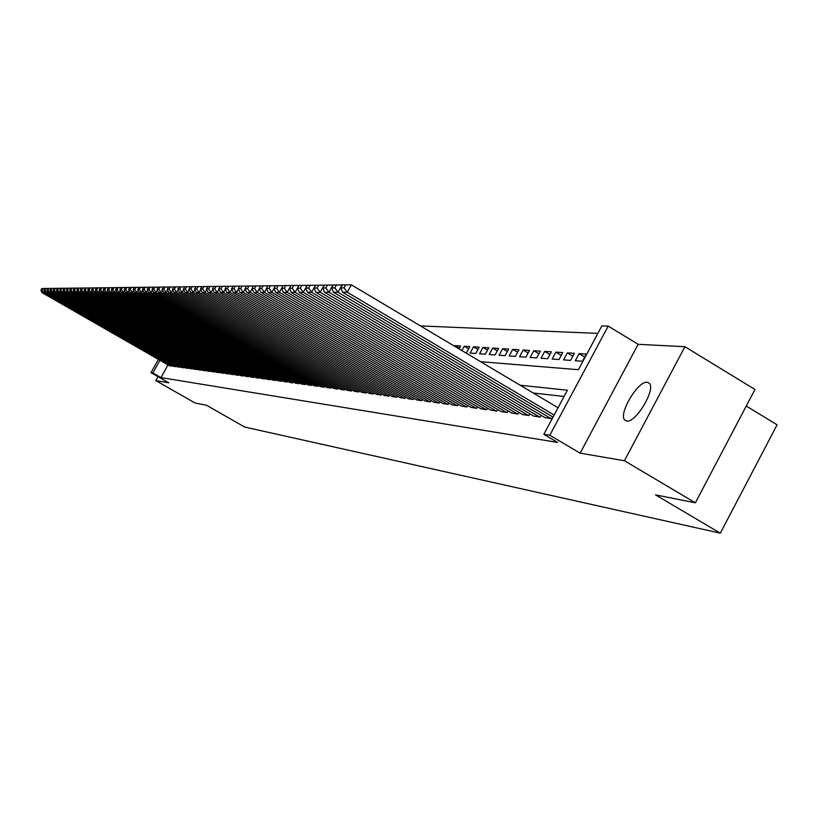 <?xml version="1.0" encoding="UTF-8"?>
<svg xmlns="http://www.w3.org/2000/svg" width="818" height="818" viewBox="0 0 818 818"><rect width="100%" height="100%" fill="white"/><g stroke="black" fill="none" stroke-linecap="round" stroke-linejoin="round"><path stroke-width="1.23" d="M647.263 382.262C637.989 380.442 617.897 414.45 624.88 420.135L626.66 421.004C635.617 423.325 656.077 389.235 649.298 383.274L647.263 382.262M480.595 361.689L578.438 369.695L601.884 325.891L608.193 326.106L549.808 435.237L543.847 434.307L567.457 390.206L520.207 385.247M638.142 344.306L580.126 453.162L624.42 460.738L695.372 502.814L754.973 389.491L684.922 346.709L638.142 344.306L608.193 326.106M746.272 406.045L777.1 424.798L720.321 533.183L244.623 427.027L206.596 405.288L195.011 402.977L155.829 380.595L168.764 382.814L151.003 372.65L158.385 359.399M597.876 333.386L420.442 325.922M624.42 460.738L684.922 346.709M158.017 376.669L155.829 380.595M544.86 417.558L551.71 418.714L552.682 416.894M533.5 415.984L540.177 417.119L541.127 415.339M522.426 414.46L528.929 415.564L529.86 413.836M511.618 412.967L517.968 414.041L518.868 412.364M501.076 411.515L507.272 412.569L508.152 410.922M490.79 410.094L496.833 411.127L497.702 409.521M480.749 408.714L486.649 409.716L487.487 408.151M470.943 407.364L476.7 408.335L477.528 406.812M461.362 406.035L466.986 406.996L467.794 405.503M451.996 404.746L457.507 405.677L458.284 404.235M442.855 403.489L448.233 404.399L448.99 402.977M433.908 402.251L439.164 403.141L439.91 401.761M425.166 401.045L430.309 401.914L431.035 400.564M416.618 399.869L421.638 400.718L422.354 399.399M408.243 398.714L413.172 399.542L413.867 398.254M400.063 397.579L404.879 398.397L405.554 397.139M392.047 396.474L396.761 397.272L397.425 396.045M384.204 395.391L388.816 396.178L389.47 394.971M376.515 394.337L381.035 395.094L381.679 393.918M369 393.294L373.417 394.041L374.051 392.896M361.628 392.282L365.963 393.008L366.576 391.883M354.399 391.28L358.652 392.006L359.255 390.902M347.323 390.309L351.495 391.014L352.077 389.93M340.39 389.348L344.47 390.043L345.053 388.979M333.591 388.407L337.589 389.082L338.151 388.049M326.914 387.487L330.84 388.151L331.392 387.139M320.37 386.587L324.225 387.241L324.766 386.239M313.959 385.697L317.732 386.341L318.263 385.36M307.66 384.828L311.361 385.462L311.893 384.501M301.484 383.979L305.114 384.593L305.635 383.652M295.421 383.141L298.989 383.744L299.49 382.824M289.46 382.323L292.967 382.916L293.457 382.006M283.621 381.515L287.057 382.098L287.547 381.208M277.875 380.718L281.259 381.29L281.729 380.421M272.241 379.941L275.554 380.503L276.024 379.654M266.699 379.174L269.96 379.726L270.421 378.887M261.259 378.427L264.459 378.969L264.909 378.141M255.911 377.691L259.061 378.223L259.5 377.415M250.656 376.965L253.754 377.487L254.183 376.689M245.492 376.249L248.529 376.761L248.958 375.983M240.41 375.554L243.406 376.055L243.825 375.288M235.42 374.859L238.355 375.36L238.774 374.603M230.512 374.184L233.396 374.664L233.805 373.928M225.676 373.519L228.529 374L228.928 373.274M220.932 372.865L223.723 373.335L224.122 372.619M216.259 372.21L219.009 372.681L219.398 371.975M211.657 371.576L214.367 372.037L214.756 371.341M207.138 370.953L209.807 371.403L210.175 370.728M202.69 370.339L205.308 370.779L205.676 370.114M198.304 369.736L200.88 370.165L201.248 369.511M193.989 369.143L196.535 369.572L196.893 368.918M189.745 368.55L192.24 368.979L192.598 368.335M185.563 367.977L188.028 368.386L188.375 367.763M181.443 367.405L183.866 367.814L184.214 367.2M177.394 366.853L179.776 367.251L180.113 366.648M173.396 366.3L175.747 366.689L176.074 366.096M459.44 348.141L455.207 345.625L460.616 345.973L459.051 348.877M468.591 348.785L464.266 346.208L469.798 346.566L466.403 352.834L465.616 352.783M477.947 349.45L473.52 346.812L479.174 347.18L475.749 353.519L470.115 353.11L473.52 346.812M487.518 350.124L482.988 347.425L488.775 347.793L485.309 354.214L479.553 353.795L482.988 347.425M497.313 350.82L492.681 348.049L498.602 348.427L495.105 354.92L489.205 354.491L492.681 348.049M507.344 351.525L502.6 348.693L508.663 349.081L505.125 355.646L499.082 355.206L502.6 348.693M517.61 352.251L512.753 349.347L518.96 349.746L515.381 356.392L509.195 355.942L512.753 349.347M528.121 352.998L523.152 350.012L529.502 350.431L525.882 357.149L519.553 356.689L523.152 350.012M538.888 353.765L533.796 350.707L540.309 351.126L536.649 357.936L530.156 357.466L533.796 350.707M549.931 354.542L544.706 351.413L551.383 351.842L547.682 358.734L541.025 358.253L544.706 351.413M561.24 355.349L555.882 352.129L562.723 352.568L558.98 359.552L552.16 359.061L555.882 352.129M572.835 356.178L567.344 352.875L574.359 353.325L570.575 360.39L563.582 359.889L567.344 352.875M584.727 357.026L579.103 353.632L586.301 354.092L582.467 361.259L575.289 360.738L579.103 353.632M454.808 346.351L455.207 345.625M461.904 350.574L464.266 346.208M168.027 364.93L160.993 377.589L557.579 442.415L543.847 434.307M564.113 396.464L533.234 392.998M169.459 365.748L171.78 366.147L172.107 365.554M580.126 453.162L549.808 435.237M160.993 377.589L152.884 372.947L151.003 372.65M695.372 502.814L655.525 494.87L720.321 533.183M159.929 360.288L152.884 372.947M169.623 365.84L42.137 292.711L43.64 292.701L44.448 291.269M171.576 366.116L43.64 292.701L41.953 290.196L42.904 288.509L41.851 288.519L40.9 290.196L41.953 290.196M40.9 290.196L42.137 292.711M44.867 288.478L43.916 290.175L44.98 290.165L45.941 288.468L42.904 288.509M173.559 366.392L45.164 292.701L46.687 292.701L47.516 291.239M175.543 366.668L46.687 292.701L44.98 290.165M43.916 290.175L45.164 292.701M47.935 288.447L46.974 290.155L48.057 290.145L49.029 288.437L45.941 288.468M177.557 366.945L48.231 292.701L49.775 292.691L50.614 291.208M179.571 367.221L49.775 292.691L48.057 290.145M46.974 290.155L48.231 292.701M51.043 288.427L49.029 288.437M181.606 367.507L51.34 292.691L52.925 292.691L53.773 291.177M183.661 367.783L52.925 292.691L51.186 290.114L52.158 288.396L51.053 288.406L50.082 290.124L51.186 290.114M50.082 290.124L51.34 292.691M54.213 288.386L52.158 288.396M185.727 368.069L54.509 292.691L56.115 292.691L56.974 291.147M187.813 368.366L56.115 292.691L54.356 290.093L55.338 288.355L54.223 288.365L53.242 290.104L54.356 290.093M53.242 290.104L54.509 292.691M57.434 288.335L56.452 290.073L57.587 290.073L58.569 288.314L55.338 288.355M189.919 368.652L57.72 292.68L59.346 292.68L60.225 291.116M192.036 368.949L59.346 292.68L57.587 290.073M56.452 290.073L57.72 292.68M60.706 288.294L59.714 290.053L60.859 290.042L61.851 288.273L58.569 288.314M194.163 369.245L60.992 292.68L62.638 292.68L63.538 291.085M196.31 369.542L62.638 292.68L60.859 290.042M59.714 290.053L60.992 292.68M64.019 288.253L63.017 290.022L64.193 290.012L65.195 288.233L61.851 288.273M198.477 369.838L64.305 292.67L65.982 292.67L66.892 291.055M200.666 370.145L65.982 292.67L64.193 290.012M63.017 290.022L64.305 292.67M67.383 288.222L65.195 288.233M202.864 370.442L67.679 292.67L69.387 292.67L70.307 291.024M205.083 370.748L69.387 292.67L67.577 289.991L68.579 288.192L67.393 288.212L66.381 290.001L67.577 289.991M66.381 290.001L67.679 292.67M70.818 288.171L69.796 289.971L71.013 289.961L72.025 288.151L68.579 288.192M207.322 371.065L71.105 292.66L72.843 292.66L73.784 290.993M209.572 371.372L72.843 292.66L71.013 289.961M69.796 289.971L71.105 292.66M74.295 288.13L73.272 289.95L74.499 289.94L75.532 288.11L72.025 288.151M211.852 371.689L74.591 292.66L76.35 292.66L77.301 290.952M214.142 372.006L76.35 292.66L74.499 289.94M73.272 289.95L74.591 292.66M77.833 288.089L76.81 289.92L78.058 289.909L79.09 288.069L75.532 288.11M216.453 372.323L78.129 292.65L79.919 292.65L80.89 290.922M218.774 372.65L79.919 292.65L78.058 289.909M76.81 289.92L78.129 292.65M81.432 288.038L80.399 289.889L81.667 289.879L82.71 288.028L79.09 288.069M221.126 372.967L81.728 292.65L83.548 292.65L84.54 290.881M223.488 373.294L83.548 292.65L81.667 289.879M80.399 289.889L81.728 292.65M85.082 288.018L82.71 288.028M225.88 373.632L85.379 292.639L87.24 292.639L88.242 290.84M228.283 373.959L87.24 292.639L85.338 289.848L86.391 287.977L85.092 287.997L84.049 289.858L85.338 289.848M84.049 289.858L85.379 292.639M88.804 287.967L86.391 287.977M230.707 374.296L89.101 292.639L90.982 292.629L92.015 290.809M233.15 374.634L90.982 292.629L89.07 289.817L90.133 287.936L88.814 287.956L87.761 289.828L89.07 289.817M87.761 289.828L89.101 292.639M92.587 287.926L90.133 287.936M235.625 374.981L92.884 292.629L94.806 292.629L95.849 290.768M238.11 375.319L94.806 292.629L92.874 289.787L93.937 287.895L92.598 287.905L91.534 289.797L92.874 289.787M91.534 289.797L92.884 292.629M96.442 287.875L93.937 287.895M240.615 375.666L96.739 292.629L98.681 292.619L99.755 290.727M243.15 376.014L98.681 292.619L96.739 289.756L97.812 287.844L96.452 287.864L95.379 289.776L96.739 289.756M95.379 289.776L96.739 292.629M100.369 287.813L99.285 289.746L100.665 289.725L101.749 287.793L97.812 287.844M245.697 376.372L100.655 292.619L102.639 292.619L103.722 290.687M248.273 376.73L102.639 292.619L100.665 289.725M99.285 289.746L100.655 292.619M104.346 287.762L103.262 289.705L104.663 289.695L105.757 287.752L101.749 287.793M250.87 377.088L104.632 292.609L106.657 292.609L107.761 290.635M253.488 377.446L106.657 292.609L104.663 289.695M103.262 289.705L104.632 292.609M108.405 287.711L107.301 289.674L108.733 289.664L109.837 287.701L105.757 287.752M256.126 377.814L108.692 292.609L110.747 292.599L111.872 290.594M258.795 378.182L110.747 292.599L108.733 289.664M107.301 289.674L108.692 292.609M112.536 287.67L111.422 289.644L112.884 289.633L113.999 287.65L109.837 287.701M261.474 378.55L112.812 292.599L114.909 292.599L116.054 290.554M264.183 378.928L114.909 292.599L112.884 289.633M111.422 289.644L112.812 292.599M116.739 287.619L115.614 289.613L117.097 289.603L118.221 287.599L113.999 287.65M266.924 379.307L117.015 292.599L119.152 292.588L120.318 290.502M269.684 379.685L119.152 292.588L117.097 289.603M115.614 289.613L117.015 292.599M121.013 287.568L119.878 289.582L121.391 289.572L122.526 287.547L118.221 287.599M272.466 380.073L121.299 292.588L123.467 292.588L124.653 290.451M275.277 380.462L123.467 292.588L121.391 289.572M119.878 289.582L121.299 292.588M125.369 287.507L124.234 289.541L125.767 289.531L126.913 287.496L122.526 287.547M278.11 380.861L125.655 292.578L127.864 292.578L129.07 290.41M280.963 381.249L127.864 292.578L125.767 289.531M124.234 289.541L125.655 292.578M129.806 287.455L128.651 289.511L130.226 289.5L131.381 287.435L126.913 287.496M283.856 381.648L130.082 292.578L132.332 292.568L133.579 290.359M286.76 382.057L132.332 292.568L130.226 289.5M128.651 289.511L130.082 292.578M134.326 287.404L133.16 289.48L134.766 289.46L135.931 287.384L131.381 287.435M289.705 382.456L134.602 292.568L136.892 292.568L138.16 290.308M292.67 382.875L136.892 292.568L134.766 289.46M133.16 289.48L134.602 292.568M138.917 287.363L135.931 287.384M295.666 383.284L139.213 292.558L141.545 292.558L142.833 290.247M298.682 383.703L141.545 292.558L139.387 289.429L140.563 287.322L138.927 287.343L137.761 289.439L139.387 289.429M137.761 289.439L139.213 292.558M143.61 287.312L140.563 287.322M301.73 384.123L143.896 292.558L146.279 292.547L147.598 290.196M304.807 384.552L146.279 292.547L144.101 289.388L145.287 287.271L143.62 287.292L142.444 289.398L144.101 289.388M142.444 289.398L143.896 292.558M148.395 287.251L145.287 287.271M307.916 384.981L148.682 292.547L151.105 292.547L152.455 290.134M311.055 385.411L151.105 292.547L148.907 289.347L150.103 287.21L148.406 287.23L147.209 289.368L148.907 289.347M147.209 289.368L148.682 292.547M153.263 287.2L150.103 287.21M314.214 385.851L153.559 292.537L156.023 292.537L157.404 290.083M317.415 386.29L156.023 292.537L153.804 289.316L155.011 287.149L153.283 287.169L152.076 289.327L153.804 289.316M152.076 289.327L153.559 292.537M158.252 287.118L157.036 289.286L158.794 289.275L160.011 287.098L155.011 287.149M320.636 386.74L158.528 292.527L161.044 292.527L162.445 290.022M323.897 387.19L161.044 292.527L158.794 289.275M157.036 289.286L158.528 292.527M163.303 287.077L160.011 287.098M327.19 387.65L163.59 292.527L166.166 292.517L167.598 289.961M330.503 388.11L166.166 292.517L163.886 289.235L165.113 287.026L163.324 287.057L162.097 289.245L163.886 289.235M162.097 289.245L163.59 292.527M168.477 287.016L165.113 287.026M333.856 388.57L168.764 292.517L171.381 292.517L172.843 289.889M337.251 389.041L171.381 292.517L169.081 289.194L170.328 286.965L168.488 286.985L167.25 289.204L169.081 289.194M167.25 289.204L168.764 292.517M173.753 286.954L170.328 286.965M340.666 389.511L174.029 292.507L176.708 292.507L178.201 289.828M344.122 389.992L176.708 292.507L174.377 289.153L175.635 286.903L173.764 286.924L172.516 289.163L174.377 289.153M172.516 289.163L174.029 292.507M179.142 286.862L177.884 289.122L179.786 289.112L181.054 286.842L175.635 286.903M347.609 390.472L179.408 292.496L182.148 292.496L183.672 289.756M351.137 390.963L182.148 292.496L179.786 289.112M177.884 289.122L179.408 292.496M184.623 286.821L181.054 286.842M354.695 391.454L184.899 292.496L187.69 292.486L189.255 289.684M358.294 391.955L187.69 292.486L185.308 289.061L186.586 286.77L184.643 286.791L183.365 289.081L185.308 289.061M183.365 289.081L184.899 292.496M190.236 286.75L186.586 286.77M361.924 392.456L190.512 292.486L193.355 292.476L194.95 289.613M365.595 392.957L193.355 292.476L190.942 289.02L192.24 286.699L190.246 286.729L188.958 289.04L190.942 289.02M188.958 289.04L190.512 292.486M195.952 286.689L192.24 286.699M369.296 393.478L196.228 292.476L199.132 292.466L200.768 289.541M373.049 393.99L199.132 292.466L196.698 288.979L198.007 286.637L195.972 286.658L194.674 288.989L196.698 288.979M194.674 288.989L196.228 292.476M201.801 286.617L198.007 286.637M376.832 394.511L202.077 292.466L205.042 292.466L206.709 289.46M380.656 395.043L205.042 292.466L202.578 288.928L203.897 286.566L201.821 286.586L200.502 288.948L202.578 288.928M200.502 288.948L202.077 292.466M207.772 286.545L203.897 286.566M384.521 395.585L208.038 292.455L211.075 292.455L212.782 289.378M388.427 396.116L211.075 292.455L208.58 288.887L209.909 286.494L207.792 286.515L206.463 288.897L208.58 288.887M206.463 288.897L208.038 292.455M213.876 286.474L209.909 286.494M392.374 396.669L214.142 292.445L217.24 292.445L218.989 289.296M396.362 397.221L217.24 292.445L214.715 288.836L216.054 286.412L213.887 286.443L212.547 288.856L214.715 288.836M212.547 288.856L214.142 292.445M220.103 286.392L216.054 286.412M400.391 397.773L220.369 292.435L223.539 292.435L225.328 289.204M404.46 398.335L223.539 292.435L220.983 288.785L222.343 286.341L220.124 286.372L218.774 288.805L220.983 288.785M218.774 288.805L220.369 292.435M226.494 286.29L225.134 288.754L227.394 288.734L228.764 286.259L222.343 286.341M408.581 398.908L226.739 292.425L229.981 292.425L231.811 289.122M412.753 399.491L229.981 292.425L227.394 288.734M225.134 288.754L226.739 292.425M232.997 286.239L228.764 286.259M416.955 400.074L233.253 292.415L236.566 292.415L238.447 289.03M421.219 400.656L236.566 292.415L233.938 288.682L235.328 286.188L233.018 286.208L231.627 288.703L233.938 288.682M231.627 288.703L233.253 292.415M239.674 286.126L238.283 288.652L240.645 288.631L242.046 286.106L235.328 286.188M425.513 401.249L239.919 292.404L243.304 292.404L245.226 288.928M429.869 401.853L243.304 292.404L240.645 288.631M238.283 288.652L239.919 292.404M246.474 286.075L242.046 286.106M434.266 402.466L246.729 292.394L250.196 292.394L252.169 288.826M438.724 403.08L250.196 292.394L247.496 288.58L248.917 286.024L246.494 286.044L245.083 288.601L247.496 288.58M245.083 288.601L246.729 292.394M253.457 285.993L248.917 286.024M443.223 403.703L253.703 292.384L257.241 292.384L259.265 288.723M447.773 404.337L257.241 292.384L254.521 288.519L255.952 285.932L253.468 285.963L252.046 288.539L254.521 288.519M252.046 288.539L253.703 292.384M260.605 285.881L259.163 288.488L261.699 288.468L263.151 285.85L255.952 285.932M452.374 404.971L260.83 292.374L264.459 292.374L266.535 288.621M457.037 405.616L264.459 292.374L261.699 288.468M259.163 288.488L260.83 292.374M267.895 285.819L263.151 285.85M461.741 406.27L268.14 292.363L271.852 292.363L273.989 288.509M466.516 406.924L271.852 292.363L269.05 288.406L270.513 285.758L267.915 285.789L266.453 288.427L269.05 288.406M266.453 288.427L268.14 292.363M275.38 285.738L270.513 285.758M471.332 407.589L275.615 292.353L279.419 292.353L281.607 288.386M476.209 408.264L279.419 292.353L276.586 288.345L278.069 285.666L275.4 285.697L273.928 288.365L276.586 288.345M273.928 288.365L275.615 292.353M283.048 285.646L278.069 285.666M481.148 408.949L283.273 292.343L287.179 292.333L289.419 288.273M486.148 409.644L287.179 292.333L284.296 288.284L285.799 285.574L283.069 285.605L281.576 288.314L284.296 288.284M281.576 288.314L283.273 292.343M290.922 285.513L289.419 288.253L292.2 288.222L293.723 285.482L285.799 285.574M491.199 410.339L291.126 292.333L295.124 292.323L298.918 285.451L293.723 285.482M496.321 411.055L295.124 292.323L292.2 288.222M289.419 288.253L291.126 292.333M501.506 411.771L299.173 292.323L303.274 292.312L307.108 285.349L298.979 285.41L297.445 288.181L300.308 288.161L301.842 285.38M506.741 412.497L303.274 292.312L300.308 288.161M297.445 288.181L299.173 292.323M512.048 413.223L307.415 292.302L311.617 292.302L315.503 285.257L307.231 285.318L305.687 288.12L308.611 288.1L310.165 285.277M517.426 413.969L311.617 292.302L308.611 288.1M305.687 288.12L307.415 292.302M522.866 414.726L315.881 292.292L320.186 292.292L324.122 285.145L315.697 285.216L314.132 288.059L317.139 288.028L318.713 285.175M528.377 415.483L320.186 292.292L317.139 288.028M314.132 288.059L315.881 292.292M533.96 416.26L324.552 292.282L328.979 292.271L332.957 285.042L324.378 285.104L322.793 287.987L325.881 287.956L327.476 285.073M539.604 417.037L328.979 292.271L325.881 287.956M322.793 287.987L324.552 292.282M545.33 417.834L333.458 292.271L337.998 292.261L342.026 284.93L333.294 285.001L331.689 287.916L334.859 287.895L336.474 284.961M551.127 418.632L337.998 292.261L334.859 287.895M331.689 287.916L333.458 292.271M553.06 417.108L342.599 292.251L347.261 292.251L351.341 284.817L342.445 284.889L340.82 287.844L344.071 287.824L345.707 284.848M558.06 407.763L351.341 284.817M554.154 415.053L347.261 292.251L344.071 287.824M340.82 287.844L342.599 292.251M624.88 420.135L626.179 420.912"/></g></svg>
